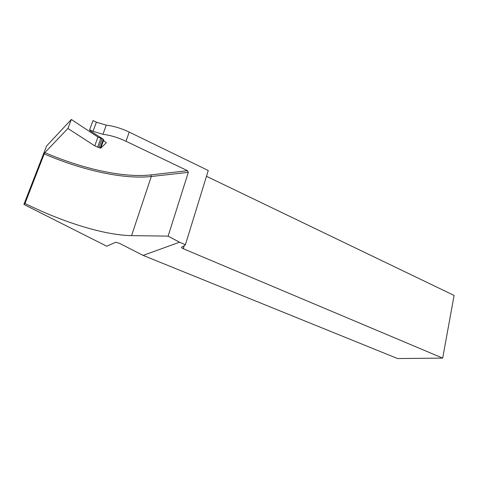 <?xml version="1.0" encoding="UTF-8"?>
<svg xmlns="http://www.w3.org/2000/svg" width="478" height="478" viewBox="0 0 478 478"><rect width="100%" height="100%" fill="white"/><g stroke="black" fill="none" stroke-linecap="round" stroke-linejoin="round"><path stroke-width="0.72" d="M97.954 137.078L94.752 145.862L67.912 128.468L71.342 119.452L97.954 137.078L102.077 138.793L98.892 147.559L100.727 148.222L106.337 142.689L103.828 140.849L103.72 139.976L102.806 138.937L90.223 130.9L89.637 129.729L93.031 120.576L96.395 122.195L106.259 125.17L102.937 134.318C110.454 135.25 118.138 137.562 125.995 141.255L187.531 170.706L188.326 172.349L168.113 236.132L131.57 235.624C104.736 235.218 63.974 222.706 24.987 203.485L44.209 153.904C83.094 170.664 124.047 179.525 151.293 176.501L131.57 235.624M102.943 139.032L102.077 138.793M125.995 141.255L129.215 132.095C121.406 128.373 113.758 126.061 106.259 125.17M129.215 132.095L208.253 170.503L185.41 244.712L182.984 246.642L181.795 247.054C181.144 247.413 181.646 247.968 183.295 248.727L442.682 358.112L454.1 295.44L206.472 176.292M71.342 119.452L46.575 146.005L23.9 204.447L24.987 203.485M94.752 145.862L98.892 147.559M67.912 128.468L44.878 152.607L44.209 153.904M96.395 122.195L93.025 131.336L102.937 134.318M93.025 131.336L89.637 129.729M103.714 139.964L100.727 148.222M168.113 236.132L179.531 242.209L185.41 244.712M179.531 242.209L143.107 255.395L119.267 243.23L115.658 242.274L106.773 246.23L23.9 204.447M442.682 358.112L397.571 358.548L143.107 255.395M100.816 138.387L97.632 147.158M103.29 139.313L100.153 147.965M44.878 152.607C83.339 169.212 123.886 177.965 150.809 174.912L187.531 170.706M184.251 245.632L183.295 248.727M150.809 174.912L151.293 176.501L188.326 172.349"/></g></svg>
